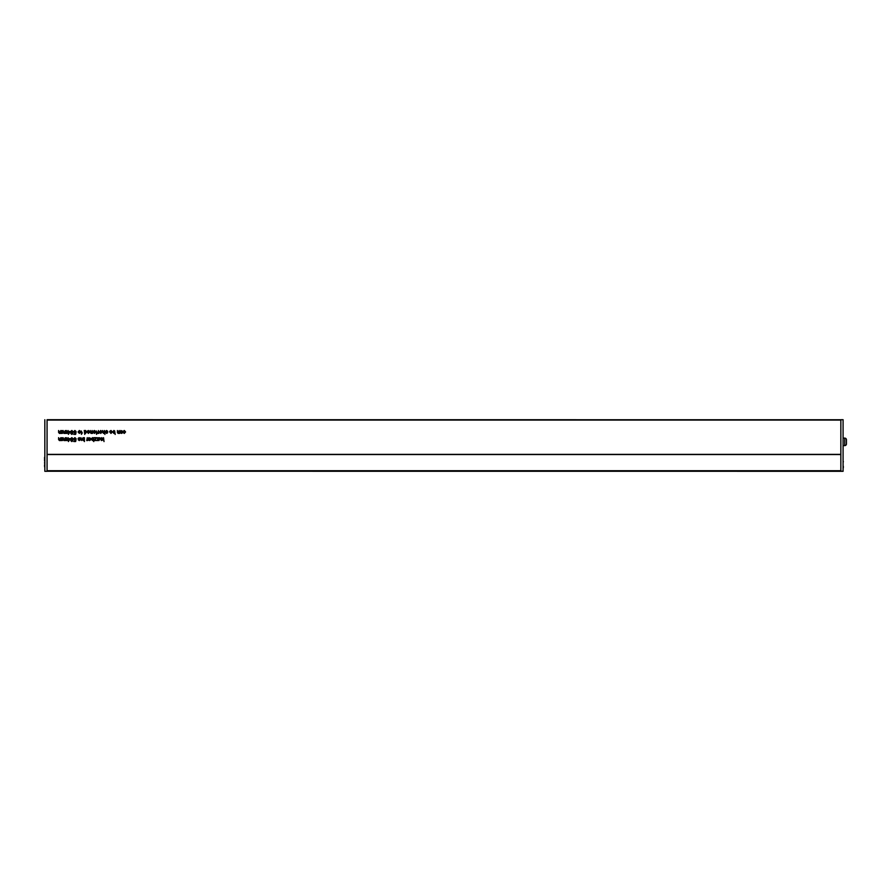 <?xml version="1.0" encoding="UTF-8"?>
<svg xmlns="http://www.w3.org/2000/svg" width="891" height="891" viewBox="0 0 891 891"><rect width="100%" height="100%" fill="white"/><g stroke="black" fill="none" stroke-linecap="round" stroke-linejoin="round"><path stroke-width="1.34" d="M846.45 439.786L846.45 443.93A1.682 1.682 0 0 1 844.768 445.611L844.768 438.116A1.682 1.682 0 0 1 846.45 439.786M843.086 445.611L844.768 445.611M843.086 438.116L844.768 438.116M120.764 430.52L122.869 431.277L120.964 432.324L121.61 432.981L122.824 432.569L121.521 433.427L120.43 432.803L120.764 430.52M114.683 430.943L115.184 434.429L114.683 432.993L113.914 433.427L112.723 431.99L113.914 430.464L114.683 430.943M106.608 430.464L107.8 431.422L105.996 431.322L107.744 432.603L106.731 433.427L105.639 432.625L107.198 432.503L105.483 431.378L106.608 430.464M68.061 437.659L68.562 438.617L70.266 438.617L68.418 441.535L67.56 439.118L68.061 437.659M74.877 437.615L76.103 438.717L74.877 438.06L74.087 438.973L74.877 439.82L76.047 439.519L75.646 441.535L73.786 441.535L75.234 441.034L75.434 440.009L74.733 440.277L73.585 439.007L74.877 437.615M80.925 437.659L81.426 440.522L80.925 437.659M79.176 437.615L80.368 438.572L78.564 438.472L80.324 439.742L79.299 440.577L78.208 439.775L79.767 439.642L78.063 438.528L79.176 437.615M88.81 437.659L90.915 438.417L89.011 439.475L90.871 439.72L89.568 440.577L88.487 439.954L88.81 437.659M94.179 437.659L96.64 437.659L94.925 440.121L96.495 440.522L94.234 440.522L96.016 438.06L94.179 437.659M99.012 437.659L101.296 438.305L101.318 440.522L100.249 438.06L99.012 440.522L99.012 437.659M100.761 430.464L102.075 431.946L100.761 433.427L99.458 431.99L100.761 430.464M96.239 430.921L97.353 432.926L96.495 434.363L96.239 430.921M92.074 430.52L92.575 433.382L91.205 433.427L90.292 432.736L90.269 430.52L91.339 432.981L92.074 430.52M84.233 430.52L85.514 430.464L86.694 431.946L85.514 433.427L84.745 432.981L84.745 434.429L84.233 430.52M66.446 430.52L66.948 433.382L63.996 433.427L63.127 432.469L63.127 430.52L64.119 432.981L65.288 430.52L65.778 432.981L66.446 430.52M103.523 437.659L104.024 441.58L103.523 439.508L101.774 440.522L102.866 439.452L101.719 437.659L103.233 439.107L103.523 437.659M74.877 430.464L76.103 431.567L74.877 430.921L74.087 431.834L74.877 432.67L76.047 432.369L75.646 434.385L73.786 434.385L75.234 433.884L75.434 432.87L74.733 433.126L73.585 431.857L74.877 430.464M81.17 430.921L82.284 432.926L81.426 434.363L81.17 430.921M61.925 437.659L62.426 440.522L59.474 440.577L58.606 439.619L58.606 437.659L59.597 440.121L60.766 437.659L61.256 440.121L61.925 437.659M79.366 430.464L80.669 431.946L79.366 433.427L78.063 431.99L79.366 430.464M73.084 431.667L72.338 432.658L72.939 433.449L71.837 434.429L70.723 433.427L71.302 432.658L70.578 431.656L71.826 430.464L73.084 431.667M61.925 430.52L62.426 433.382L59.474 433.427L58.606 432.469L58.606 430.52L59.597 432.981L60.766 430.52L61.256 432.981L61.925 430.52M68.061 430.52L68.562 431.467L70.266 431.467L68.418 434.385L67.56 431.968L68.061 430.52M88.354 430.921L87.118 431.322L88.365 430.464L89.713 431.923L88.387 433.427L87.106 431.946L89.211 431.823L88.354 430.921M94.379 430.921L93.143 431.322L94.39 430.464L95.738 431.923L94.424 433.427L93.132 431.946L95.237 431.823L94.379 430.921M98.4 430.52L98.912 433.382L97.865 433.427L98.4 430.52M104.436 430.52L104.938 434.429L104.436 433.004L103.59 433.427L102.621 432.324L102.621 430.52L103.701 432.981L104.436 430.52M97.798 437.659L98.3 440.522L97.264 440.577L97.798 437.659M93.277 438.094L93.778 437.659L93.778 441.58L93.277 440.143L92.508 440.577L91.316 439.14L92.508 437.615L93.277 438.094M87.251 437.659L87.752 440.522L86.717 440.577L87.251 437.659M83.932 438.094L84.433 437.659L84.433 441.58L83.932 440.143L83.164 440.577L81.972 439.14L83.175 437.615L83.932 438.094M73.084 438.817L72.338 439.809L72.939 440.588L71.837 441.58L70.723 440.577L71.302 439.809L70.578 438.806L71.826 437.615L73.084 438.817M66.446 437.659L66.948 440.522L63.996 440.577L63.127 439.619L63.127 437.659L64.119 440.121L65.288 437.659L65.778 440.121L66.446 437.659M110.963 430.921L109.727 431.322L110.974 430.464L112.322 431.923L110.996 433.427L109.704 431.946L111.821 431.823L110.963 430.921M119.205 430.52L119.706 433.382L118.336 433.427L117.423 432.736L117.389 430.52L118.47 432.981L119.205 430.52M124.317 430.921L123.125 431.522L124.294 430.464L125.586 431.935L124.294 433.427L123.17 432.525L124.294 432.981L125.085 431.946L124.317 430.921M47.067 471.25L843.086 471.294L843.086 419.706L840.848 419.706L840.848 471.205L843.086 471.205M47.067 419.706L840.848 419.75M80.168 431.946L79.366 430.921L78.564 431.968L79.366 432.981L80.168 431.946M101.574 431.946L100.761 430.921L99.959 431.968L100.761 432.981L101.574 431.946M83.932 439.118L83.219 438.06L82.484 439.096L83.197 440.121L83.932 439.118M86.193 431.946L85.458 430.921L84.745 431.912L85.48 432.981L86.193 431.946M93.277 439.118L92.564 438.06L91.829 439.096L92.541 440.121L93.277 439.118M114.683 431.968L113.959 430.921L113.224 431.946L113.948 432.981L114.683 431.968M72.583 438.829L71.826 438.06L71.08 438.806L71.837 439.575L72.583 438.829M72.583 431.678L71.826 430.921L71.08 431.667L71.837 432.425L72.583 431.678M68.562 431.968L68.562 433.382L69.654 431.968L68.562 431.968M68.562 439.118L68.562 440.533L69.654 439.118L68.562 439.118M111.821 432.269L110.206 432.269L110.996 432.981L111.821 432.269M89.211 432.269L87.608 432.269L88.387 432.981L89.211 432.269M95.237 432.269L93.633 432.269L94.424 432.981L95.237 432.269M89.011 439.018L90.414 438.45L89.868 438.06L89.011 439.018M120.964 431.868L122.368 431.3L120.964 431.868M72.427 433.438L71.224 433.416L72.427 433.438M72.427 440.588L71.224 440.566L72.427 440.588M44.828 419.728L44.828 471.294L47.067 471.294L47.067 419.795M44.828 464.846L44.828 463.287M44.55 463.287L44.828 460.814M44.55 460.814L44.55 457.35M44.55 466.761L44.828 465.781M44.55 465.781L44.55 464.79M843.086 457.35L843.086 466.361M843.376 466.361L843.086 467.552M843.376 467.552L843.086 468.365M843.376 461.649L843.086 462.351M840.848 420.084L47.067 420.084M47.067 454.377L840.848 454.377M47.067 470.704L840.848 470.704M840.848 454.544L47.067 454.544"/></g></svg>
